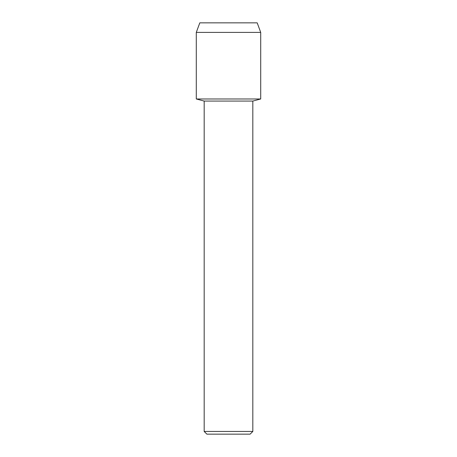 <?xml version="1.0" encoding="UTF-8"?>
<svg xmlns="http://www.w3.org/2000/svg" width="457" height="457" viewBox="0 0 457 457"><rect width="100%" height="100%" fill="white"/><g stroke="black" fill="none" stroke-linecap="round" stroke-linejoin="round"><path stroke-width="0.69" d="M257.194 22.85L199.806 22.85L257.194 22.85L260.713 32.401L260.713 98.98L228.5 98.98L260.713 98.98L252.824 101.066L252.824 431.448L204.176 431.448L206.878 434.15L250.122 434.15L252.824 431.448M204.176 431.448L204.176 101.066L252.824 101.066M199.806 22.85L196.287 32.401L196.287 98.98L228.5 98.98L196.287 98.98L204.176 101.066M196.287 32.401L260.713 32.401"/></g></svg>
